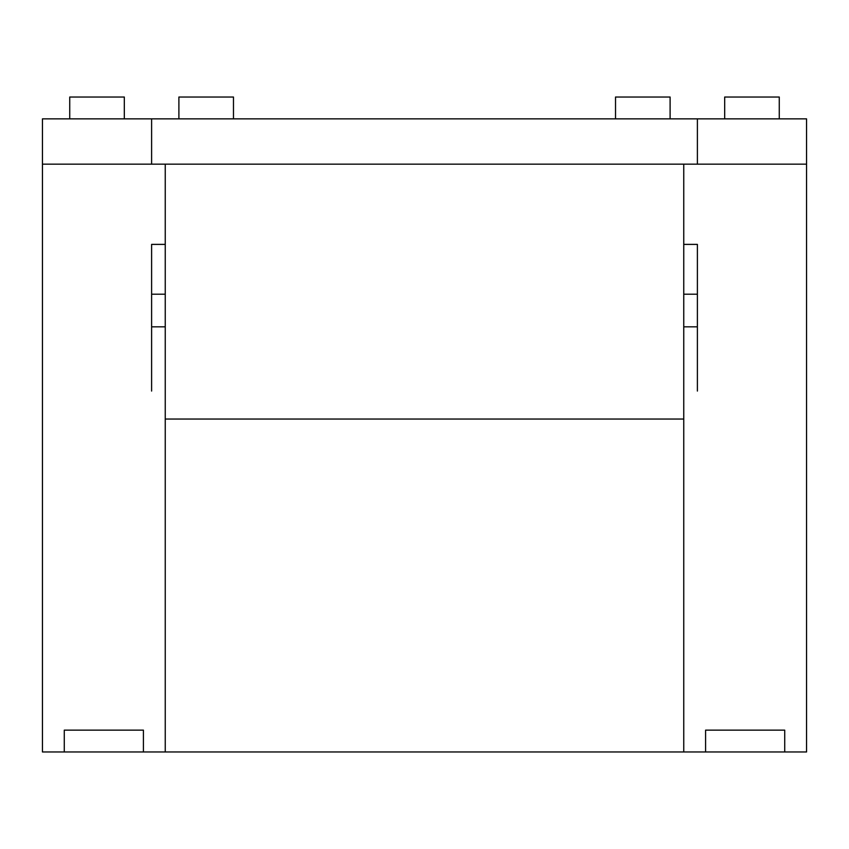 <?xml version="1.0" encoding="UTF-8"?>
<svg xmlns="http://www.w3.org/2000/svg" width="849" height="849" viewBox="0 0 849 849"><rect width="100%" height="100%" fill="white"/><g stroke="black" fill="none" stroke-linecap="round" stroke-linejoin="round"><path stroke-width="1.27" d="M64.28 751.97L143.417 751.97L143.417 730.14L64.28 730.14L64.28 751.97M705.583 730.14L705.583 751.97L784.72 751.97L784.72 730.14L705.583 730.14M42.45 751.97L42.45 164.165L42.45 751.97L806.55 751.97L806.55 164.165L806.55 751.97M683.753 419.045L683.753 164.165L165.247 164.165L165.247 419.045L683.753 419.045L683.753 751.97M165.247 419.045L165.247 751.97M806.55 164.165L806.55 118.86L697.39 118.86L697.39 164.165L806.55 164.165L42.45 164.165L151.61 164.165L151.61 118.86L42.45 118.86L42.45 164.165M697.39 118.86L151.61 118.86M724.685 118.86L724.685 97.03L779.265 97.03L779.265 118.86M233.475 118.86L233.475 97.03L178.895 97.03L178.895 118.86M124.315 118.86L124.315 97.03L69.735 97.03L69.735 118.86M615.525 118.86L615.525 97.03L670.105 97.03L670.105 118.86M697.39 391.06L697.39 244.385L683.753 244.385M165.247 244.385L151.61 244.385L151.61 326.833L165.247 326.833M683.753 326.833L697.39 326.833M151.61 326.833L151.61 391.06M151.61 294.21L165.247 294.21M683.753 294.21L697.39 294.21"/></g></svg>
